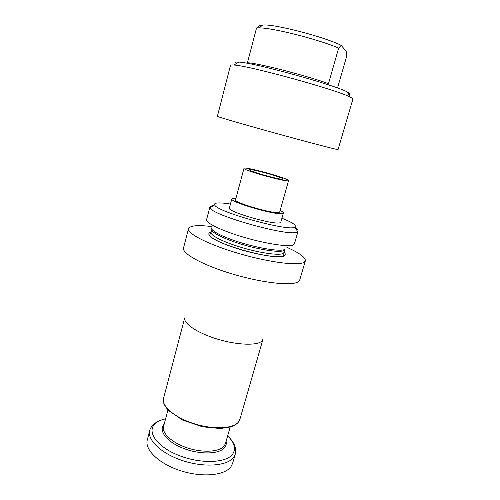 <?xml version="1.0" encoding="UTF-8"?>
<svg xmlns="http://www.w3.org/2000/svg" width="500" height="500" viewBox="0 0 500 500"><rect width="100%" height="100%" fill="white"/><g stroke="black" fill="none" stroke-linecap="round" stroke-linejoin="round"><path stroke-width="0.75" d="M286.9 247.344C299.525 252.969 305.675 257.481 305.344 260.875L299.738 279.944L298.544 281.544C293.094 286.144 263.875 283.281 233.65 274.369C203.388 265.512 181.612 253.475 183.531 247.938L188.487 228.681C189.938 225.6 197.531 224.875 211.256 226.506M305.344 260.875L304.212 262.231C298.962 266.087 269.756 262.544 239.325 253.656C208.856 244.806 186.75 233.475 188.487 228.681M262.913 339.425L261.744 341.138C257.006 345.812 237.062 345.119 217.331 339.1C197.569 333.137 183.306 323.5 184.713 317.887L163.538 398.406C161.3 405.988 174.513 417.506 193.8 423.606C213.05 429.781 233.181 428.794 238.444 422.075L239.869 419.431L262.919 339.412M213.7 205.463L212.406 205.6L209.938 206.869L210.031 207.631C210.344 214.931 289.938 237.262 297.119 232.019L298.087 231.15C298.294 230.35 297.456 229.306 295.575 228.012M298.087 231.15L294.419 243.837L293.412 244.844C289.056 247.206 267.069 244.05 244.587 237.481C222.069 230.944 205.431 222.894 206.594 219.65L209.938 206.869M230.45 204.044C224.106 203.031 219.556 202.706 216.788 203.062C214.963 203.331 214.275 203.931 214.713 204.862C215.5 211.631 290.869 232.394 295.012 226.981C296.694 225.331 292.331 222.413 281.919 218.225M280.144 210.45C282.425 211.6 283.506 212.469 283.381 213.05L282.688 213.525C277.312 215.856 229.094 201.912 231.838 198.856C232.031 198.287 233.406 198.094 235.95 198.275M231.838 198.856L229.387 208.019C226.544 211.462 274.613 225.438 280.081 222.719L280.794 222.181L283.381 213.05M288.569 180.606L279.706 212.006L279.081 212.419C274.325 214.363 233.231 202.469 235.531 199.838L243.994 168.325C243.825 166 289.913 178.694 288.569 180.606L288 180.812C283.531 181.606 241.988 169.806 243.994 168.325M149.738 430.519L147.281 439.919C144.444 449.637 158.9 463.781 180.538 470.712C202.125 477.744 224.881 475.506 230.95 466.694L232.581 463.413L235.281 454.081L233.681 457.275C227.669 465.838 204.913 467.856 183.244 460.831C161.531 453.906 146.962 439.988 149.738 430.519C150.144 428.319 151.806 425.981 154.713 423.506C157.494 421.388 160.963 419.869 165.125 418.938C161.069 419.9 157.875 421.381 155.538 423.381C146.294 430.944 155.912 446.144 177.95 455.081C199.887 464.137 226.281 463.269 232.631 454.156C236.175 448.8 234.631 442.831 228 436.256L227.65 435.919M282.544 179.2C279.019 179.744 248.131 170.963 249.575 169.838C249.387 168.075 284.069 177.631 283 179.044L282.544 179.2M341.144 45.338C324.294 36.856 275.038 24.062 263.163 25L259.794 25.612L256.525 28.062L247.425 62.819C255.287 62.475 305.387 75.263 328.494 83.644L338.656 48.069L341.144 45.338L346.512 51.631L346.506 56.869L337.519 87.987M348.762 94.531C350.306 94.475 350.606 94.069 349.656 93.306L347.456 92.019C335.056 85.031 253.006 62.431 238.775 62.081C235.25 61.837 234.444 62.331 236.363 63.575M352.362 98.312L350.05 97.006C337.056 89.925 248.781 65.612 233.988 65.037C231.756 64.844 230.588 64.944 230.487 65.344L217.375 116.337C216.775 116.587 240.869 123.637 272.538 132.4C304.194 141.156 333.288 148.812 337.325 149.512L338.056 149.581L352.906 99.062L352.362 98.312M338.656 48.069C317.194 38.913 270.119 27.181 258.444 27.931L256.525 28.062M211.912 227.644C209.375 230.212 222.613 237.219 241.875 242.994C261.106 248.8 280.763 251.644 284.788 249.469M284.019 252.475L283.712 255.494C278.038 261.913 208.825 242.656 209.838 234.694L211.106 232.387C210.081 235.375 223.8 242.288 242.319 247.712C260.806 253.156 279.15 255.631 283.069 253.456L284.019 252.475L284.837 249.625L283.894 250.581C279.994 252.681 261.65 250.156 243.137 244.713C224.606 239.294 210.856 232.438 211.863 229.525L211.931 229.331M284.081 252.256C285.7 253.837 285.788 255.031 284.344 255.837C279.913 258.5 256.306 254.875 235.413 248.012C214.444 241.188 203.756 233.738 211.163 232.175M165.594 418.825L165.125 418.938L165.544 419.006M226.112 441.3C226.612 443.612 226.144 445.688 224.7 447.525C219.619 454.288 199.938 454.894 183.238 448.3C166.462 441.8 158.05 430.394 164.156 424.231M167.938 409.969L163.575 426.431C161.606 433.175 172.156 443.006 187.65 448C203.106 453.056 219.569 451.938 224.175 445.969L225.487 443.481L230.169 427.113M239.869 419.431L237.613 423.056C236.456 424.237 234.2 425.525 230.844 426.9L220.331 428.544L202.556 426.806L182.488 420.037L168.244 410.294C165.394 406.65 163.85 404.1 163.612 402.644L163.538 398.406M214.713 204.862L210.031 207.631M295.012 226.981L297.619 231.756M211.912 229.294L211.106 232.387M235.281 454.081C236.725 448.325 234.294 442.381 228 436.256L227.6 436.1M238.775 62.081L233.988 65.037M347.456 92.019L350.05 97.006M263.163 25L258.444 27.931"/></g></svg>
